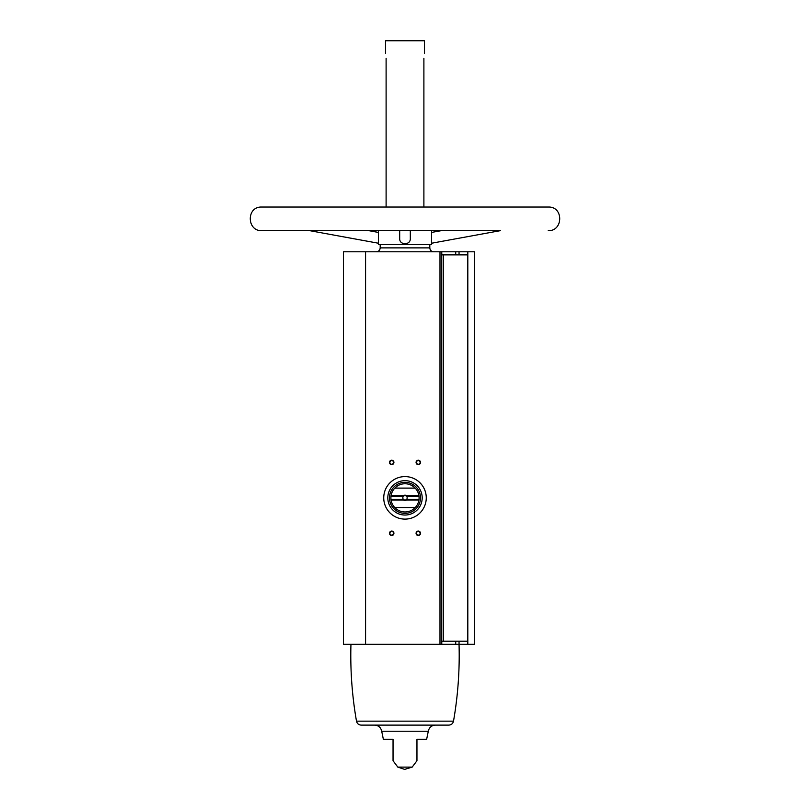 <?xml version="1.0" encoding="UTF-8"?>
<svg xmlns="http://www.w3.org/2000/svg" width="810" height="810" viewBox="0 0 810 810"><rect width="100%" height="100%" fill="white"/><g stroke="black" fill="none" stroke-linecap="round" stroke-linejoin="round"><path stroke-width="1.21" d="M467.583 254.877L467.583 251.778L474.549 251.778L474.549 644.304L467.583 644.304L467.583 641.206L443.546 641.206L443.546 254.877L467.583 254.877M459.047 254.877L459.047 251.778L467.583 251.778M441.774 251.778L343.42 251.778L343.42 644.304L441.774 644.304L441.774 251.778L459.047 251.778M441.774 641.206L443.546 641.206M441.774 254.877L443.546 254.877M393.042 739.287L393.042 760.742L393.042 739.287L393.042 760.742L393.042 739.287L383.353 739.287L381.702 731.248C380.852 727.451 378.483 725.406 374.605 725.112L361.199 725.112C358.668 724.93 357.099 723.613 356.491 721.153L453.509 721.153C457.944 695.719 459.786 670.113 459.047 644.304L467.583 644.304M386.107 58.219C385.449 52.042 385.449 52.042 386.107 58.219L386.107 206.975M423.893 58.219C424.551 52.042 424.551 52.042 423.893 58.219L423.893 206.975M385.509 53.44L385.509 40.763L424.491 40.763L424.491 53.44M431.578 232.429L441.379 230.637L431.578 230.637L431.578 244.6L378.422 244.6L378.422 230.637L368.621 230.637L378.422 232.429M399.684 230.637L399.684 238.565C399.34 245.41 410.66 245.41 410.316 238.565L410.316 230.637M393.042 760.742L397.821 767.111L412.179 767.111L404.21 769.5M381.702 731.248L428.298 731.248L426.647 739.287L416.958 739.287L416.958 760.742L416.958 739.287M391.706 531.077A2.217 2.217 0 0 1 393.63 534.397A2.217 2.217 0 0 1 389.792 534.397A2.217 2.217 0 0 1 391.706 531.077M418.294 460.201A2.217 2.217 0 0 1 420.208 463.522A2.217 2.217 0 0 1 416.37 463.522A2.217 2.217 0 0 1 418.294 460.201M391.706 460.201A2.217 2.217 0 0 1 393.63 463.522A2.217 2.217 0 0 1 389.792 463.522A2.217 2.217 0 0 1 391.706 460.201M418.294 531.077A2.217 2.217 0 0 1 420.208 534.397A2.217 2.217 0 0 1 416.37 534.397A2.217 2.217 0 0 1 418.294 531.077M441.774 644.304L459.047 644.304L459.047 641.206M418.294 531.461A1.833 1.833 0 0 1 419.874 534.205A1.833 1.833 0 0 1 416.704 534.205A1.833 1.833 0 0 1 418.294 531.461M391.706 460.586A1.833 1.833 0 0 1 393.296 463.33A1.833 1.833 0 0 1 390.126 463.33A1.833 1.833 0 0 1 391.706 460.586M418.294 460.586A1.833 1.833 0 0 1 419.874 463.33A1.833 1.833 0 0 1 416.704 463.33A1.833 1.833 0 0 1 418.294 460.586M391.706 531.461A1.833 1.833 0 0 1 393.296 534.205A1.833 1.833 0 0 1 390.126 534.205A1.833 1.833 0 0 1 391.706 531.461M385.509 40.763L424.491 40.763M376.296 251.778C378.665 251.545 379.961 250.249 380.194 247.88L380.194 244.6M361.199 725.112L448.801 725.112C451.332 724.93 452.901 723.613 453.509 721.153M394.824 488.106A14.084 14.084 0 0 0 391.088 495.639L403.532 495.639A2.663 2.663 0 0 1 406.468 495.639L418.912 495.639A14.084 14.084 0 0 0 415.176 488.106L394.824 488.106A14.084 14.084 0 0 1 415.176 488.106M406.468 500.064L418.912 500.064A14.084 14.084 0 0 1 391.088 500.064L403.532 500.064A2.663 2.663 0 0 0 406.468 500.064L406.266 499.628A2.177 2.177 0 0 1 403.734 499.628L403.532 500.064M394.824 507.597L415.176 507.597M391.088 495.639L390.997 496.307A14.084 14.084 0 0 0 390.997 499.405L391.088 500.064M418.912 500.064L419.003 499.405A14.084 14.084 0 0 0 419.003 496.307L418.912 495.639M403.532 495.639L403.734 496.084A2.177 2.177 0 0 1 406.266 496.084L406.468 495.639M418.972 499.628L406.529 499.405A2.177 2.177 0 0 0 406.529 496.307L418.972 496.084M391.027 496.084L403.471 496.307A2.177 2.177 0 0 0 403.471 499.405L391.027 499.628M420.501 497.856A15.501 15.501 0 0 1 397.244 511.282A15.501 15.501 0 0 1 397.244 484.421A15.501 15.501 0 0 1 420.501 497.856M422.192 497.856A17.192 17.192 0 0 1 396.404 512.74A17.192 17.192 0 0 1 396.404 482.962A17.192 17.192 0 0 1 422.192 497.856M426.262 497.856A21.262 21.262 0 0 1 394.369 516.264A21.262 21.262 0 0 1 394.369 479.439A21.262 21.262 0 0 1 426.262 497.856M390.997 499.405L403.471 499.405M390.997 496.307L403.471 496.307M406.529 496.307L419.003 496.307M406.529 499.405L419.003 499.405M467.815 644.304L467.815 251.778M439.992 644.304L439.992 251.778M365.573 644.304L365.573 251.778M380.194 247.88L429.806 247.88L429.806 244.6M455.726 641.206L455.726 644.304M455.726 254.877L455.726 251.778M412.179 767.111L416.958 760.742M429.806 247.88C430.039 250.249 431.335 251.545 433.704 251.778M397.821 767.111L405 769.5M428.298 731.248C429.148 727.451 431.517 725.406 435.395 725.112M356.491 721.153C352.056 695.719 350.214 670.113 350.953 644.304M431.578 243.233L500.479 230.637L261.782 230.637L309.521 230.637L378.422 243.233M261.782 230.637L261.782 230.637C247.263 231.387 246.088 207.735 260.597 207.036L549.403 207.036C563.912 207.735 562.737 231.387 548.218 230.637"/></g></svg>
